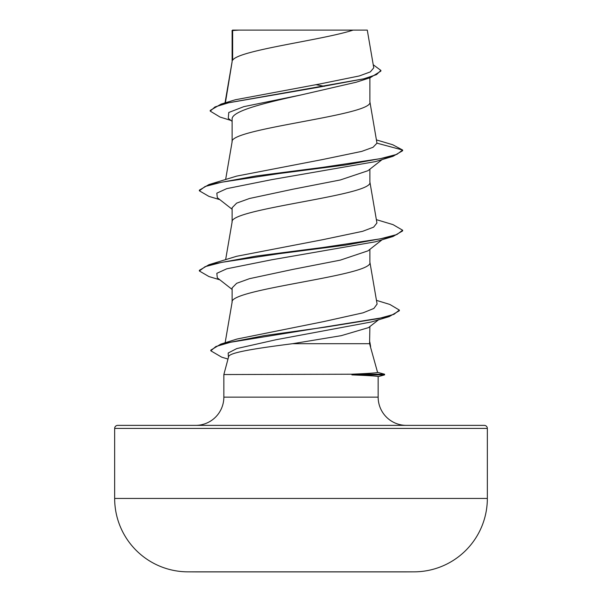 <?xml version="1.0" encoding="UTF-8"?>
<svg xmlns="http://www.w3.org/2000/svg" width="602" height="602" viewBox="0 0 602 602"><rect width="100%" height="100%" fill="white"/><g stroke="black" fill="none" stroke-linecap="round" stroke-linejoin="round"><path stroke-width="0.9" d="M414.379 571.847L404.762 571.847L414.379 571.847A18634.293 18634.293 0 0 1 404.762 571.9L197.238 571.9A18634.293 18634.293 0 0 1 187.621 571.847L414.379 571.847A73.406 73.406 0 0 0 487.342 498.441L487.342 428.421L114.658 428.421L114.658 498.441L487.342 498.441M187.621 571.847L197.238 571.847L187.621 571.847A73.406 73.406 0 0 1 114.658 498.441M377.567 372.337L384.588 374.218L351.229 374.218C368.507 373.496 377.288 372.886 377.574 372.39L369.575 343.697L292.625 343.697C257.799 348.144 229.151 352.426 228.64 356.64L223.846 374.549L351.229 374.218M487.342 428.421A3.048 3.048 0 0 0 484.294 425.373L117.706 425.373A3.048 3.048 0 0 0 114.658 428.421M406.388 425.373A28.234 28.234 0 0 1 378.154 397.139L223.846 397.139A28.234 28.234 0 0 1 195.612 425.373M223.846 374.549L223.846 397.139M351.922 374.549L351.922 374.888C369.003 375.55 377.747 376.107 378.154 376.559L378.154 397.139M232.65 30.521L238.919 30.1L353.141 30.1C322.469 40.146 238.392 50.192 232.65 60.238L232.65 30.521L232.109 30.521L232.109 61.637M225.396 102.799L232.109 61.84M230.935 120.438L220.054 117.059L210.211 111.107L215.012 106.923L228.76 102.746L370.313 77.658L356.301 82.203L301 94.958C263.924 103.092 231.386 111.107 232.109 119.196L232.109 141.824M369.891 77.793L369.891 101.934C374.151 115.298 227.849 128.662 232.109 142.027M382.119 159.568L367.935 170.712L340.356 179.945L292.933 189.209L249.499 198.487L236.639 203.13L232.109 207.758L232.109 222.003M369.891 169.17L369.891 182.113C374.151 195.477 227.849 208.841 232.109 222.206M367.905 250.876L340.341 260.132L292.79 269.418L249.476 278.681L236.661 283.316L232.109 287.937L232.109 302.189M369.891 249.356L369.891 262.299C374.151 275.663 227.849 289.028 232.109 302.392M315.794 84.649L324.418 86.312M369.891 326.555L369.575 343.697M210.211 111.107L210.211 110.437L221.13 104.086L235.284 99.781L319.767 83.979L359.304 75.95L370.35 71.894L373.759 67.83L367.28 30.1L353.141 30.1M368.454 327.638L341.251 335.668L292.625 343.697M232.109 121.371L228.293 118.338L228.76 112.491L243.84 106.644L301 94.958M370.313 77.658L380.885 71.081L380.885 70.411L373.232 64.76M232.109 31.71L232.53 30.1L242.779 30.1M232.109 209.263L217.314 197.652L216.833 193.144L226.728 188.637L271.675 179.622L375.437 161.599L393.031 156.302L402.64 150.711L402.64 150.041L392.692 144.743L376.453 139.92M221.13 104.086L318.466 87.252L363.743 78.832L376.513 74.625L380.885 70.411M236.639 176.108L208.969 184.543L256.181 175.919L323.101 167.288L380.298 158.665L396.891 154.353L402.64 150.041L376.972 143.163L369.854 101.527M376.461 300.368L389.855 304.446L399.344 310.075L393.956 314.327L378.523 318.578L325.802 327.082L264.534 335.585L220.844 344.096L237.113 339.009L323.808 321.566L363.081 312.814L373.872 308.45L377.07 304.078M376.37 219.625L393.038 224.636L402.64 230.227L396.891 234.539L380.291 238.851L323.086 247.475L256.166 256.098L208.962 264.729L236.624 256.294L323.026 239.641L362.675 231.303L373.624 227.15L376.935 222.981L369.854 181.714M236.646 176.108L321.987 159.643L361.704 151.395L373.029 147.294L376.972 143.163M402.64 230.227L402.64 230.897L393.038 236.488L375.437 241.786L271.683 259.808L226.736 268.816L216.833 273.323L217.307 277.831L232.109 289.442M399.344 310.075L399.344 310.737L389.178 316.614L371.374 321.965L276.122 339.709L236.767 348.581L228.181 353.02L228.421 357.453M393.031 156.302L345.819 164.925L278.899 173.557L221.694 182.18L205.101 186.492L199.36 190.804L208.962 196.395L219.88 199.661M393.038 236.488L345.826 245.112L278.907 253.735L221.702 262.359L205.109 266.671L199.36 270.99L208.954 276.574L219.88 279.84M389.178 316.614L230.581 342.252L215.87 346.526L210.813 350.8L221.656 357.152L227.992 359.063M208.969 184.543L199.36 190.134L199.36 190.804M208.962 264.729L199.36 270.321L199.36 270.99M220.844 344.096L210.813 350.131L210.813 350.8M351.922 374.888L384.588 374.888L384.588 374.218M232.026 31.071L232.026 30.694M225.14 342.771L232.146 301.986M377.1 304.078L369.854 261.893M225.63 259.71L232.146 221.799M225.63 179.531L232.146 141.62M225.02 102.912L232.146 61.434M369.854 342.079L370.629 346.586M382.119 239.746L367.927 250.899M378.56 319.782L368.469 327.661M378.154 376.611L384.588 374.888"/></g></svg>
